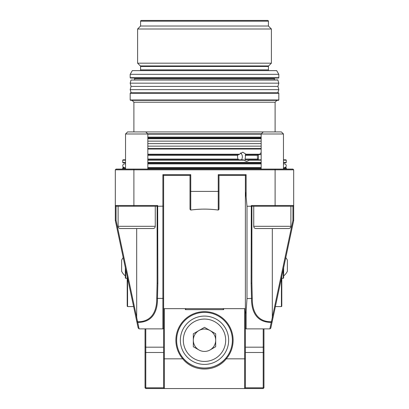 <?xml version="1.0" encoding="UTF-8"?>
<svg xmlns="http://www.w3.org/2000/svg" width="409" height="409" viewBox="0 0 409 409"><rect width="100%" height="100%" fill="white"/><g stroke="black" fill="none" stroke-linecap="round" stroke-linejoin="round"><path stroke-width="0.61" d="M283.652 267.69L283.652 277.967L283.279 278.34L281.791 278.34L281.791 276.433L281.791 306.208L281.423 306.581L281.423 278.176M127.577 278.176L127.577 306.581L127.209 306.208L127.209 276.433L127.209 278.34L125.721 278.34L125.721 269.439M147.833 148.651L261.167 148.651L147.833 148.651M147.833 141.125L261.167 141.125M147.833 143.636L261.167 143.636M147.833 146.146L261.167 146.146M147.833 138.62L261.167 138.62L147.833 138.62M277.987 80.041L131.013 80.041L277.808 79.908L278.82 83.16L277.946 86.411L278.82 89.658L277.808 92.909M131.192 92.909L130.18 89.658L278.82 89.658M131.013 80.041L130.18 83.16L131.054 86.411L130.18 89.658M130.18 83.16L278.82 83.16M131.054 86.411L277.946 86.411M125.537 163.886L124.607 163.886A1.856 1.856 0 0 0 122.746 165.747A1.856 1.856 0 0 0 124.607 167.603L123.119 167.603A0.373 0.373 0 0 0 122.746 167.976L122.746 168.344L125.537 168.344M283.463 163.886L284.393 163.886A1.856 1.856 0 0 1 286.254 165.747A1.856 1.856 0 0 1 284.393 167.603L285.881 167.603A0.373 0.373 0 0 1 286.254 167.976L286.254 168.344A0.741 0.741 0 0 0 286.995 169.091M125.721 278.34L125.348 277.967L125.348 267.69M123.206 257.619A13.006 13.006 0 0 0 121.631 260.155L121.631 271.259A13.006 13.006 0 0 0 125.348 275.927M121.631 261.412L121.631 263.56M285.794 257.619A13.006 13.006 0 0 1 287.369 260.155L287.369 271.254M283.279 278.34L283.279 269.439M118.104 206.248L118.104 226.315A2.229 2.229 0 0 0 120.333 228.544L127.357 228.544M155.262 206.248L155.262 226.315A2.229 2.229 0 0 1 153.032 228.544L120.333 228.544M125.537 133.988L147.833 133.988L145.773 131.928L127.598 131.928L125.537 133.988L125.537 169.091M147.833 133.988L147.833 169.091M153.032 228.544L136.683 228.544L136.683 317.435L137.572 321.765C151.744 321.929 156.913 311.223 156.734 298.391L157.122 283.12L157.122 206.248M253.738 206.248L253.738 226.315A2.229 2.229 0 0 0 255.968 228.544L262.992 228.544M290.896 206.248L290.896 226.315A2.229 2.229 0 0 1 288.667 228.544L255.968 228.544M261.167 133.988L283.463 133.988L281.402 131.928L263.227 131.928L261.167 133.988L261.167 169.091M283.463 133.988L283.463 169.091M288.667 228.544L272.317 228.544L272.317 317.435L292.941 220.41L292.941 206.248L251.852 206.248L251.331 205.507L293.682 205.507L293.682 220.487L270.784 328.228L269.868 328.877L271.218 322.384C256.632 322.461 251.377 311.612 251.535 298.58L251.136 283.314L251.331 205.507M175.885 340.252A28.615 28.615 0 0 1 204.5 311.638A28.615 28.615 0 0 1 226.259 358.831C215.661 372.405 193.385 372.451 182.741 358.831A28.615 28.615 0 0 1 175.885 340.252M183.304 358.345C193.677 371.285 215.364 371.239 225.696 358.345A27.868 27.868 180 0 0 232.368 340.252L232.368 340.252A27.868 27.868 180 0 0 204.5 312.379A27.868 27.868 180 0 0 176.632 340.252L176.632 340.252A27.868 27.868 180 0 0 183.304 358.345L182.741 358.831L164.367 358.831L164.367 388.55L244.633 388.55L244.633 308.652M164.352 388.535L145.788 388.535L145.042 387.793L145.042 328.877M263.958 328.877L263.958 387.793L263.212 388.535L244.648 388.535M145.788 328.877L145.788 387.793L163.626 387.793M163.626 347.185L145.788 347.185L145.042 346.883M163.626 387.809L164.367 388.55L163.626 387.809L163.626 308.652L245.374 308.652M223.636 308.652L223.636 309.633L185.364 309.633L185.364 308.652M164.367 308.652L164.367 358.831L163.626 358.831M246.121 196.908L245.374 191.795L245.374 175.405L218.994 175.405L218.994 209.306L218.248 210.057L218.248 174.663L246.121 174.663L246.121 196.908L247 206.248L247 298.58L246.121 311.331L246.121 328.877L245.374 328.136L245.374 313.718L245.374 387.809L244.633 388.55L245.374 387.809M245.374 347.185L263.212 347.185L263.212 328.877M245.374 387.793L263.212 387.793L263.212 347.185L263.958 346.883M145.788 388.535L145.788 387.793L145.042 387.793M263.958 387.793L263.212 387.793L263.212 388.535M185.364 309.633L185.998 308.652M223.002 308.652L223.636 309.633M176.632 340.247A27.868 27.868 180 0 0 204.5 368.11A27.868 27.868 180 0 0 232.368 340.247M245.374 358.831L226.259 358.831L225.696 358.345M215.686 346.704L210.093 349.93A11.186 11.186 180 0 0 215.686 340.247L215.686 333.79L204.5 327.333L193.314 333.79L193.314 346.709L198.907 349.93A11.186 11.186 180 0 0 210.093 349.93L215.686 346.709L215.686 333.79M193.314 333.79L193.314 340.247A11.186 11.186 180 0 0 198.907 349.93L193.314 346.704M180.349 340.247L180.349 340.247A24.151 24.151 0 0 1 204.5 316.096A24.151 24.151 0 0 1 228.651 340.247A24.151 24.151 180 0 0 204.5 316.085A24.151 24.151 180 0 0 180.349 340.242L180.349 340.247A24.151 24.151 0 0 0 204.5 364.404A24.151 24.151 0 0 0 228.651 340.247L228.651 340.247A24.151 24.151 0 0 1 204.5 364.404A24.151 24.151 0 0 1 180.349 340.247M198.667 330.702A11.186 11.186 180 0 0 193.314 340.247M209.848 330.421A11.186 11.186 180 0 0 199.152 330.421M215.686 340.247A11.186 11.186 180 0 0 210.333 330.702M238.81 159.801L237.982 159.055L237.476 156.826L237.69 155.338L238.365 154.597M147.833 154.224L239.429 154.224L239.035 154.597L147.833 154.597M239.429 154.224L242.777 152.184L246.024 154.224L259.756 154.224L259.316 154.597L246.024 154.597L246.024 154.224M246.024 154.597L245.349 154.597L245.436 156.826L244.93 159.801L261.167 159.801M241.433 159.801A4.647 3.983 90 0 0 242.358 156.826A4.647 3.983 90 0 0 240.564 152.946M258.641 159.801L257.726 159.055L257.343 156.826L257.506 155.338L258.304 154.597M259.756 154.224L261.167 152.506M258.013 159.484A4.647 2.924 90 0 0 258.539 156.826A4.647 2.924 90 0 0 258.186 154.612M147.629 133.789L261.371 133.789M261.167 134.157L147.833 134.157M278.447 100.343L130.553 100.343L130.18 99.97L278.82 99.97L278.447 100.343M122.005 169.091A0.741 0.741 0 0 0 122.746 168.344M268.416 21.191L140.584 21.191A0.741 0.741 0 0 1 141.33 20.45L267.67 20.45A0.741 0.741 0 0 1 268.416 21.191L268.416 26.023L140.584 26.023L137.613 28.998L137.613 63.185L271.387 63.185L271.387 28.998L137.613 28.998M269.158 70.614A0.741 0.741 0 0 1 268.416 69.873L268.416 66.462A0.741 0.741 0 0 1 268.631 65.941L271.387 63.185M139.842 70.614A0.741 0.741 0 0 0 140.584 69.873L268.416 69.873M268.416 66.462L140.584 66.462A0.741 0.741 0 0 0 140.369 65.941L137.613 63.185M261.167 137.506L147.833 137.506L261.167 137.506M133.896 78.047A0.741 0.741 0 0 1 134.638 78.789L134.638 79.908M275.104 78.047A0.741 0.741 0 0 0 274.362 78.789L274.362 79.908M125.537 160.17L122.746 160.17L122.746 162.399A0.373 0.373 0 0 0 123.119 162.772L124.98 162.772A0.741 0.741 0 0 1 125.537 163.022M283.463 159.801L285.881 159.801L286.254 160.17L286.254 162.399A0.373 0.373 0 0 1 285.881 162.772L284.02 162.772A0.741 0.741 0 0 0 283.463 163.022M278.82 93.283L130.18 93.283A0.373 0.373 0 0 1 130.553 92.909L278.447 92.909A0.373 0.373 0 0 1 278.82 93.283L278.82 99.97M278.447 78.047L130.553 78.047A0.373 0.373 0 0 1 130.18 77.674L278.82 77.674A0.373 0.373 0 0 1 278.447 78.047M261.167 162.772L147.833 162.772L261.167 162.772M147.833 167.603L261.167 167.603L147.833 167.603M145.773 131.928L263.227 131.928M276.959 100.343L275.104 102.204L133.896 102.204L132.041 100.343M130.18 74.331L132.327 70.614L276.673 70.614L278.82 74.331L130.18 74.331L130.18 77.674M140.584 21.191L140.584 26.023M268.416 26.023L271.387 28.998M140.584 66.462L140.584 69.873M278.82 74.331L278.82 77.674M130.18 93.283L130.18 99.97M133.896 102.204L133.896 131.928M275.104 102.204L275.104 131.928M261.167 160.17L249.337 160.17L246.607 161.473L243.81 160.17L147.833 160.17M286.254 160.17L283.463 160.17M147.833 159.801L243.314 159.801L243.81 160.17M122.746 160.17L123.119 159.801L125.537 159.801M261.167 154.597L259.316 154.597M138.155 327.936L139.101 328.877L138.155 327.936L115.318 220.487L115.318 205.507L157.669 205.507L157.864 283.314L157.465 298.58C157.629 311.622 152.358 322.471 137.756 322.384L139.101 328.877L162.879 328.877L162.879 174.663L190.752 174.663L190.752 210.057L190.006 209.306L190.006 175.405L163.626 175.405L163.626 328.136L162.879 328.877M115.318 169.832L116.059 169.091L292.941 169.091L293.682 169.832L115.318 169.832L115.318 205.507L116.059 206.248L116.059 220.41L136.683 317.435L135.957 317.589M247 206.248L251.136 206.248M157.864 206.248L163.626 206.151M218.994 190.957L218.248 191.386L190.752 191.386L190.006 190.957M245.374 328.136L246.121 328.877L269.868 328.877L270.784 328.228M293.682 169.832L293.682 205.507L292.941 206.248M251.878 206.248L251.878 283.12L252.266 298.391C252.087 311.218 257.256 321.929 271.428 321.765L272.317 317.435L273.043 317.589M157.669 205.507L157.148 206.248L116.059 206.248M245.374 191.795L245.374 313.718L246.121 311.331M218.248 210.057C209.081 208.805 199.919 208.805 190.752 210.057M218.248 174.663L218.994 175.405M246.121 174.663L245.374 175.405M190.006 175.405L190.752 174.663M163.626 175.405L162.879 174.663M136.785 321.489L137.572 321.765M115.318 220.487L116.059 220.41M271.428 321.765L271.52 322.036L272.143 321.837M292.941 220.41L293.682 220.487M254.408 154.224L254.971 154.224M249.337 160.17L249.434 159.801M271.218 322.384L271.52 322.036M137.496 321.985L137.756 322.384M261.167 138.758L147.833 138.758M147.833 148.513L261.167 148.513M131.013 92.777L277.987 92.777M118.104 226.315L155.262 226.315M253.738 226.315L290.896 226.315M245.374 352.492L263.958 352.492M163.626 352.492L145.042 352.492M225.681 340.247A21.181 21.181 180 0 0 204.5 319.066A21.181 21.181 180 0 0 183.319 340.247A21.181 21.181 180 0 0 204.5 361.428A21.181 21.181 180 0 0 225.681 340.247M261.167 149.024L147.833 149.024M147.833 137.133L261.167 137.133M122.746 162.399L125.537 162.399M147.833 162.399L261.167 162.399M283.463 162.399L286.254 162.399M286.254 167.976L283.463 167.976M261.167 167.976L147.833 167.976M125.537 167.976L122.746 167.976M140.369 65.941L268.631 65.941M274.362 78.789L134.638 78.789M261.167 138.247L147.833 138.247M261.167 163.518L147.833 163.518M147.833 168.344L261.167 168.344M283.463 168.344L286.254 168.344M237.69 155.338L147.833 155.338M257.506 155.338L245.236 155.338M244.965 159.055L257.726 159.055M147.833 159.055L237.982 159.055M156.734 298.391L163.626 298.391M275.104 169.091L275.104 206.248M133.896 169.091L133.896 206.248M247 298.58L252.266 298.391M251.878 283.12L251.136 283.314M157.864 283.314L157.122 283.12M275.385 306.581L281.423 306.581M133.615 306.581L127.577 306.581M261.167 163.886L147.833 163.886M283.652 275.927A13.006 13.006 0 0 0 287.369 271.259M164.367 388.55L244.633 388.55"/></g></svg>
